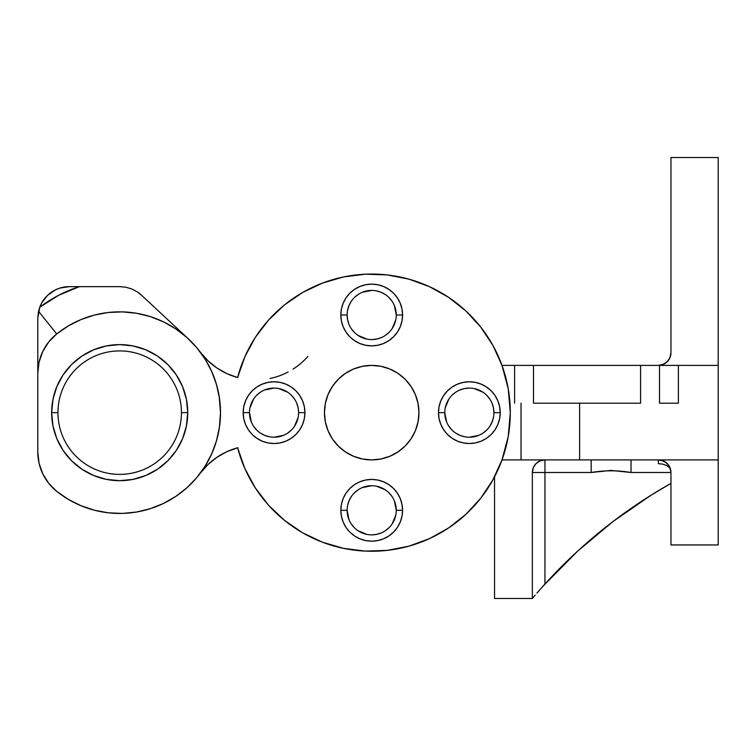 <?xml version="1.0" encoding="UTF-8"?>
<svg xmlns="http://www.w3.org/2000/svg" width="756" height="756" viewBox="0 0 756 756"><rect width="100%" height="100%" fill="white"/><g stroke="black" fill="none" stroke-linecap="round" stroke-linejoin="round"><path stroke-width="1.13" d="M660.942 460.168L663.966 461.226L658.353 459.903L658.353 463.664L662.766 464.127L666.603 465.469L669.372 467.501L670.695 469.958A12.597 12.597 0 0 0 670.194 468.191L667.888 464.269L665.11 461.869M670.761 470.317L670.194 468.191L670.761 470.317M501.993 365.403L508.212 388.66A138.603 138.603 0 0 0 501.993 365.403L492.903 345.416L480.759 327.121L465.885 310.971L448.639 297.373L429.474 286.666L408.845 279.125L387.289 274.929L365.346 274.192L343.564 276.932L322.481 283.084L302.636 292.487L284.521 304.895L268.597 320.024L255.263 337.469L244.85 356.794L237.62 377.527A138.603 138.603 0 0 1 501.993 365.403L514.6 365.403L514.6 403.203L514.6 365.403L533.5 365.403L533.5 403.203L533.5 365.403L640.597 365.403L640.597 403.203L640.597 365.403L659.497 365.403L659.497 403.203L659.497 365.403L501.993 365.403L505.613 376.894L508.212 388.66L509.78 400.614L510.3 412.653L509.78 424.692L508.212 436.637L505.613 448.402L501.993 459.903L521.035 459.903L521.035 403.203L521.035 459.903L718.2 459.903L718.2 157.503L670.95 157.503L670.95 352.797L669.996 357.626L667.255 361.708L663.173 364.439L658.353 365.403L663.966 364.08L667.888 361.028L670.194 357.115L670.95 352.797L670.648 355.556M670.704 355.254L669.996 357.626L667.255 361.708L663.173 364.439L658.363 365.403M249.48 412.653L243.177 412.653A30.873 30.873 0 0 1 274.05 381.78A30.873 30.873 0 0 1 304.923 412.653L304.328 418.673L302.57 424.466L299.716 429.805L295.88 434.483L291.202 438.319L285.863 441.173L280.07 442.931L274.05 443.517L268.03 442.931L262.238 441.173L256.898 438.319L252.22 434.483L248.384 429.805L245.53 424.466L243.772 418.673L243.177 412.653L243.772 406.624L245.53 400.841L248.384 395.501L252.22 390.824L256.898 386.987L262.238 384.133L268.03 382.375L274.05 381.78L280.07 382.375L285.863 384.133L291.202 386.987L295.88 390.824L299.716 395.501L302.57 400.841L304.328 406.624L304.923 412.653L298.62 412.653A24.57 24.57 0 0 0 274.05 388.083A24.57 24.57 0 0 0 249.48 412.653A24.57 24.57 0 0 0 274.05 437.223A24.57 24.57 0 0 0 298.62 412.653L304.923 412.653A30.873 30.873 0 0 1 274.05 443.517A30.873 30.873 0 0 1 243.177 412.653L249.48 412.653A24.57 24.57 0 0 1 274.05 388.083A24.57 24.57 0 0 1 298.62 412.653A24.57 24.57 0 0 1 274.05 437.223A24.57 24.57 0 0 1 249.48 412.653L251.351 422.056M347.127 314.997L340.833 314.997A30.873 30.873 0 0 1 371.697 284.133A30.873 30.873 0 0 1 402.57 314.997L401.975 321.026L400.217 326.809L397.363 332.149L393.526 336.826L388.849 340.663L383.509 343.517L377.726 345.275L371.697 345.87L365.677 345.275L359.884 343.517L354.545 340.663L349.867 336.826L346.031 332.149L343.177 326.809L341.419 321.026L340.833 314.997L341.419 308.977L343.177 303.184L346.031 297.845L349.867 293.167L354.545 289.331L359.884 286.477L365.677 284.719L371.697 284.133L377.726 284.719L383.509 286.477L388.849 289.331L393.526 293.167L397.363 297.845L400.217 303.184L401.975 308.977L402.57 314.997L396.267 314.997A24.57 24.57 0 0 0 371.697 290.427A24.57 24.57 0 0 0 347.127 314.997A24.57 24.57 0 0 0 371.697 339.567A24.57 24.57 0 0 0 396.267 314.997L402.57 314.997A30.873 30.873 0 0 1 371.697 345.87A30.873 30.873 0 0 1 340.833 314.997L347.127 314.997A24.57 24.57 0 0 1 371.697 290.427A24.57 24.57 0 0 1 396.267 314.997A24.57 24.57 0 0 1 371.697 339.567A24.57 24.57 0 0 1 347.127 314.997L347.599 319.797L348.998 324.4M347.127 510.3L340.833 510.3A30.873 30.873 0 0 1 371.697 479.427A30.873 30.873 0 0 1 402.57 510.3L401.975 516.32L400.217 522.112L397.363 527.452L393.526 532.13L388.849 535.966L383.509 538.82L377.726 540.578L371.697 541.173L365.677 540.578L359.884 538.82L354.545 535.966L349.867 532.13L346.031 527.452L343.177 522.112L341.419 516.32L340.833 510.3L341.419 504.28L343.177 498.487L346.031 493.148L349.867 488.47L354.545 484.634L359.884 481.78L365.677 480.022L371.697 479.427L377.726 480.022L383.509 481.78L388.849 484.634L393.526 488.47L397.363 493.148L400.217 498.487L401.975 504.28L402.57 510.3L396.267 510.3A24.57 24.57 0 0 0 371.697 485.73A24.57 24.57 0 0 0 347.127 510.3A24.57 24.57 0 0 0 371.697 534.87A24.57 24.57 0 0 0 396.267 510.3L402.57 510.3A30.873 30.873 0 0 1 371.697 541.173A30.873 30.873 0 0 1 340.833 510.3L347.127 510.3A24.57 24.57 0 0 1 371.697 485.73A24.57 24.57 0 0 1 396.267 510.3A24.57 24.57 0 0 1 371.697 534.87A24.57 24.57 0 0 1 347.127 510.3L348.998 519.703M444.783 412.653L438.48 412.653A30.873 30.873 0 0 1 469.353 381.78A30.873 30.873 0 0 1 500.217 412.653L499.631 418.673L497.873 424.466L495.019 429.805L491.183 434.483L486.505 438.319L481.166 441.173L475.373 442.931L469.353 443.517L463.324 442.931L457.541 441.173L452.201 438.319L447.524 434.483L443.687 429.805L440.833 424.466L439.075 418.673L438.48 412.653L439.075 406.624L440.833 400.841L443.687 395.501L447.524 390.824L452.201 386.987L457.541 384.133L463.324 382.375L469.353 381.78L475.373 382.375L481.166 384.133L486.505 386.987L491.183 390.824L495.019 395.501L497.873 400.841L499.631 406.624L500.217 412.653L493.923 412.653A24.57 24.57 0 0 0 469.353 388.083A24.57 24.57 0 0 0 444.783 412.653A24.57 24.57 0 0 0 469.353 437.223A24.57 24.57 0 0 0 493.923 412.653L500.217 412.653A30.873 30.873 0 0 1 469.353 443.517A30.873 30.873 0 0 1 438.48 412.653L444.783 412.653A24.57 24.57 0 0 1 469.353 388.083A24.57 24.57 0 0 1 493.923 412.653A24.57 24.57 0 0 1 469.353 437.223A24.57 24.57 0 0 1 444.783 412.653L446.654 422.056M186.43 399.376L187.743 412.653L181.44 412.653A61.737 61.737 0 0 0 119.703 350.907A61.737 61.737 0 0 0 57.957 412.653A61.737 61.737 0 0 0 119.703 474.39A61.737 61.737 0 0 0 181.44 412.653L187.743 412.653A68.04 68.04 0 0 1 119.703 480.693A68.04 68.04 0 0 1 51.663 412.653L57.957 412.653A61.737 61.737 0 0 1 119.703 350.907A61.737 61.737 0 0 1 181.44 412.653A61.737 61.737 0 0 1 119.703 474.39A61.737 61.737 0 0 1 57.957 412.653L51.663 412.653L52.967 399.376L56.842 386.609L63.126 374.853L71.584 364.534L81.903 356.076L93.659 349.792L106.426 345.917L119.703 344.613L132.971 345.917L145.738 349.792L157.503 356.076L167.813 364.534L176.271 374.853L182.565 386.609L186.43 399.376L187.743 412.653L186.43 425.921L182.565 438.688L176.271 450.453L167.813 460.763L157.503 469.221L145.738 475.515L132.971 479.38L119.703 480.693L106.426 479.38L93.659 475.515L81.903 469.221L71.584 460.763L63.126 450.453L56.842 438.688L52.967 425.921L51.663 412.653A68.04 68.04 0 0 1 119.703 344.613A68.04 68.04 0 0 1 187.743 412.653L186.43 425.921M418.947 412.653A47.25 47.25 0 0 1 371.697 459.903A47.25 47.25 0 0 1 324.447 412.653L325.354 403.43L328.047 394.566L332.413 386.401L338.291 379.238L345.445 373.36L353.619 368.994L362.483 366.31L371.697 365.403L380.92 366.31L389.784 368.994L397.949 373.36L405.112 379.238L410.99 386.401L415.356 394.566L418.04 403.43L418.947 412.653L418.04 421.867L415.356 430.731L410.99 438.905L405.112 446.059L397.949 451.937L389.784 456.303L380.92 458.996L371.697 459.903L362.483 458.996L353.619 456.303L345.445 451.937L338.291 446.059L332.413 438.905L328.047 430.731L325.354 421.867L324.447 412.653A47.25 47.25 0 0 1 371.697 365.403A47.25 47.25 0 0 1 418.947 412.653M40.2 306.095L38.405 312.001L37.8 318.153L37.8 373.303A50.397 50.397 0 0 1 56.7 333.963A100.803 100.803 0 0 1 193.545 344.037A100.803 100.803 0 0 1 193.545 481.26A100.803 100.803 0 0 1 56.7 491.334A50.397 50.397 0 0 1 37.8 451.993L39.057 463.182L42.771 473.814L48.753 483.358L56.747 491.381M207.059 465.403L200.378 473.086L207.976 464.515L216.887 457.314L226.857 451.682L237.62 447.769L244.85 468.503L255.263 487.837L268.597 505.282L284.521 520.402L302.636 532.819L322.481 542.213L343.564 548.365L365.346 551.105L387.289 550.368L408.845 546.182L429.474 538.641L448.639 527.934L465.885 514.335L480.759 498.185L492.903 479.88L501.993 459.903L718.2 459.903L718.2 365.403L659.865 365.403M579.597 459.903L579.597 403.203L579.597 459.903M322.425 542.194A138.603 138.603 0 0 0 508.212 388.66L510.3 412.653L508.212 436.637L502.022 459.818M237.62 377.527A69.297 69.297 0 0 1 200.472 352.343A69.297 69.297 0 0 0 237.62 377.527L226.857 373.615L216.887 367.983L207.976 360.782L200.378 352.22L207.059 359.894M202.428 355.055L207.371 362.899M210.244 368.342L213.995 377.017M215.904 382.574L218.475 392.553M219.202 396.522L220.497 412.653L219.344 427.849M218.475 432.753L215.904 442.723M213.995 448.289L210.244 456.955M207.371 462.398L202.428 470.241M56.7 491.334L68.333 499.376L80.968 505.707L94.368 510.215L108.269 512.804L122.396 513.418L136.467 512.048L150.208 508.722L163.343 503.505L175.628 496.512L186.817 487.856L196.673 477.726L205.027 466.32L211.689 453.855L216.556 440.578L219.505 426.753L220.497 412.653L219.505 398.544L216.556 384.719L211.689 371.442L205.027 358.977L196.673 347.571L186.817 337.441L175.628 328.794L163.343 321.791L150.208 316.575L136.467 313.258L122.396 311.888L108.269 312.502L94.368 315.082L80.968 319.59L68.333 325.921L56.7 333.963L48.753 341.939L42.771 351.483L39.057 362.115L37.8 373.303L37.8 451.993L37.8 318.153L39.747 307.238A31.497 31.497 0 0 1 69.297 286.647L63.154 287.252M200.472 472.963A69.297 69.297 0 0 1 237.62 447.769A69.297 69.297 0 0 0 200.472 472.963M270.062 378.491A69.297 69.297 0 0 0 288.149 371.971M292.988 369.164A69.297 69.297 0 0 0 307.862 356.454M659.497 365.403L678.397 365.403L678.397 403.203L659.497 403.203M67.029 498.591L70.072 500.387M79.115 504.923L81.705 506.019M93.574 510.007L96.333 510.706M106.256 512.549L109.762 512.955M134.955 512.294L138.442 511.689M148.299 509.308L150.945 508.486M162.587 503.874L165.177 502.608M173.927 497.618L176.857 495.681M195.662 478.907L197.949 476.195M208.939 463.608L217.01 457.229L225.742 452.211M228.085 451.134L237.923 447.684M532.734 598.043L533.764 596.815L532.734 598.043A503.997 503.997 0 0 0 532.347 598.497L532.347 472.5L533.311 467.68L536.042 463.589L540.124 460.858L544.953 459.903L540.124 460.858L536.042 463.589L533.311 467.68L532.347 472.5L532.347 598.497L494.547 598.497L532.347 598.497L533.642 596.966M564.912 563.229L574.636 553.912M615.365 519.741L617.198 518.37M659.79 489.86L670.95 483.377A503.997 503.997 0 0 0 538.83 590.927M237.923 377.613L230.608 375.212M230.599 375.212L228.085 374.163M225.742 373.086L223.634 372.028M223.615 372.018L217.01 368.068L208.939 361.689M141.372 295.095L136.704 291.504L131.44 288.839L125.779 287.204L119.902 286.647L125.798 287.204L131.497 288.858L136.732 291.523L141.372 295.095L188.395 338.877L141.372 295.095A31.497 31.497 0 0 0 136.732 291.523L141.372 295.095M62.039 287.497L58.212 288.669M56.511 289.368L52.627 291.429M51.795 291.958L47.023 295.88M46.286 296.635L43.593 299.943M42.572 301.483L40.654 305.055M670.95 544.953L718.2 544.953L718.2 459.903L718.2 544.953L670.95 544.953L670.95 472.5L670.95 544.953M670.704 470.043L670.95 472.5L669.996 467.68L668.824 465.498L665.346 462.02L660.81 460.139L658.353 459.903L663.173 460.858L667.255 463.589L669.996 467.68L670.95 472.5L631.033 472.5L611.131 470.421L591.164 472.5L544.953 472.5L544.953 584.048A503.997 503.997 0 0 1 670.95 483.377L651.029 495.218L612.993 521.536L577.537 551.228L542.855 586.372L544.953 584.048L544.953 459.903A12.597 12.597 0 0 0 532.347 472.491A12.597 12.597 0 0 1 544.953 459.903L544.953 472.5L532.347 472.5L591.164 472.5L591.164 459.903L591.164 472.5C604.507 470.251 617.794 470.251 631.033 472.5L631.033 459.903L631.033 472.5L670.95 472.5A12.597 12.597 0 0 0 663.173 460.858M302.693 532.848A138.603 138.603 0 0 1 237.62 447.769A138.603 138.603 0 0 0 501.993 459.903M298.62 412.653L298.147 407.853L296.749 403.25M294.481 398.998L291.419 395.275M287.696 392.222L278.841 388.556M274.05 388.083L264.647 389.954M260.404 392.222L256.681 395.275M253.619 398.998L249.952 407.853M253.619 426.299L256.681 430.022M260.404 433.075L264.647 435.352L269.259 436.751M274.05 437.223L283.453 435.352M287.696 433.075L291.419 430.022M294.481 426.299L298.147 417.444M396.267 510.3L394.396 500.897M392.128 496.654L389.075 492.931M385.352 489.869L376.497 486.202M371.697 485.73L362.294 487.601M358.051 489.869L354.328 492.931M351.275 496.654L348.998 500.897L347.599 505.509M351.275 523.946L354.328 527.669M358.051 530.731L366.906 534.397M371.697 534.87L376.497 534.397L381.1 532.999M385.352 530.731L389.075 527.669M392.128 523.946L395.794 515.091M396.267 314.997L394.396 305.594M392.128 301.351L389.075 297.628M385.352 294.575L381.1 292.298L376.497 290.899M371.697 290.427L362.294 292.298M358.051 294.575L354.328 297.628M351.275 301.351L348.998 305.594L347.599 310.206M351.275 328.652L354.328 332.375M358.051 335.428L366.906 339.094M371.697 339.567L376.497 339.094L381.1 337.696M385.352 335.428L389.075 332.375M392.128 328.652L395.794 319.797M493.923 412.653L493.451 407.853L492.052 403.25M489.775 398.998L486.722 395.275M482.999 392.222L474.144 388.556M469.353 388.083L464.553 388.556L459.95 389.954M455.698 392.222L451.975 395.275M448.922 398.998L445.256 407.853M448.922 426.299L451.975 430.022M455.698 433.075L459.95 435.352L464.553 436.751M469.353 437.223L478.756 435.352M482.999 433.075L486.722 430.022M489.775 426.299L492.052 422.056L493.451 417.444M93.659 349.792L106.426 345.917M494.547 598.497L494.547 476.819L494.547 598.497M540.814 588.669L542.855 586.372L540.814 588.669M536.94 593.101L538.82 590.937L536.94 593.101M533.764 596.815L535.22 595.104L533.764 596.815M533.5 403.203L640.597 403.203L533.5 403.203M659.865 403.203L678.397 403.203L678.397 365.403L718.2 365.403L718.2 157.503L670.95 157.503L670.95 352.797L670.194 357.115L668.965 359.591M665.554 462.162L668.625 465.214M668.965 465.705L670.194 468.191A12.597 12.597 0 0 1 670.695 469.958L669.372 467.501L666.603 465.469L662.766 464.127L658.353 463.664L658.353 459.903M658.41 459.903L660.621 460.102M660.621 365.195L658.353 365.403A12.597 12.597 0 0 0 670.95 352.797M665.11 363.428L660.942 365.129M668.625 360.092L665.554 363.145M44.387 298.875A31.497 31.497 0 0 0 39.747 307.238L41.741 302.891L47.581 295.331L55.415 289.879L59.866 288.093L69.297 286.647L119.902 286.647L125.798 287.204A31.497 31.497 0 0 0 125.779 287.204L131.497 288.858L136.732 291.523M119.902 286.647L79.361 286.647L58.684 295.265L39.747 307.238A132.3 132.3 0 0 1 79.361 286.647L69.297 286.647A31.497 31.497 0 0 0 51.285 292.307M37.8 318.153L38.556 311.302L56.7 333.963L38.556 311.302L39.747 307.238"/></g></svg>
